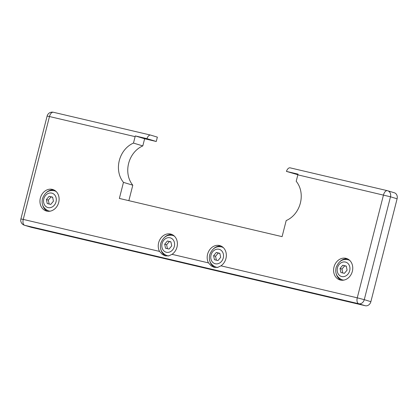 <?xml version="1.0" encoding="UTF-8"?>
<svg xmlns="http://www.w3.org/2000/svg" width="418" height="418" viewBox="0 0 418 418"><rect width="100%" height="100%" fill="white"/><g stroke="black" fill="none" stroke-linecap="round" stroke-linejoin="round"><path stroke-width="0.63" d="M352.348 271.339A11.218 9.421 106.9 0 1 339.912 279.919A11.218 9.421 106.9 0 1 333.998 267.029A11.218 9.421 106.9 0 1 346.433 258.449A11.218 9.421 106.9 0 1 352.348 271.339M336.286 273.947A11.218 9.421 -73.1 0 0 341.104 280.18M159.551 251.411A11.218 9.421 106.9 0 1 158.647 242.748A11.218 9.421 106.9 0 1 171.082 234.169A11.218 9.421 106.9 0 1 176.997 247.059A11.218 9.421 106.9 0 1 172.028 254.337L168.642 255.936L165.042 255.785L162.262 254.4L159.551 251.411L23.251 219.408A5.235 2.837 103.2 0 0 24.683 225.307L358.696 303.729A5.235 2.837 -76.8 0 1 357.265 297.83L220.965 265.827L217.579 267.426L213.979 267.274L211.205 265.89L208.493 262.901A11.218 9.421 106.9 0 1 207.584 254.243A11.218 9.421 106.9 0 1 220.025 245.659A11.218 9.421 106.9 0 1 225.934 258.549A11.218 9.421 106.9 0 1 220.965 265.827M160.935 249.671A11.218 9.421 -73.1 0 0 165.983 256.009M58.708 202.396A11.218 9.421 106.9 0 1 46.273 210.975A11.218 9.421 106.9 0 1 40.358 198.085A11.218 9.421 106.9 0 1 52.799 189.506A11.218 9.421 106.9 0 1 58.708 202.396M42.646 205.008A11.218 9.421 -73.1 0 0 47.464 211.242M209.873 261.161A11.218 9.421 -73.1 0 0 214.925 267.499M223.405 247.702A10.471 8.794 -73.1 0 0 221.749 246.965L222.136 247.085A10.471 8.794 106.9 0 1 223.191 247.498M56.179 191.548A10.471 8.794 -73.1 0 0 54.523 190.812L54.91 190.932A10.471 8.794 106.9 0 1 55.965 191.339M174.468 236.212A10.471 8.794 -73.1 0 0 172.806 235.475L173.198 235.595A10.471 8.794 106.9 0 1 174.249 236.003M349.819 260.492A10.471 8.794 -73.1 0 0 348.163 259.756L348.549 259.871A10.471 8.794 106.9 0 1 349.605 260.283M128.854 200.666L132.793 185.2A23.936 20.095 106.9 0 1 142.804 145.919L144.633 138.755L135.333 135.928A5.235 2.837 -76.8 0 0 135.119 136.644L49.476 116.533A5.235 2.837 -76.8 0 1 53.394 112.264A5.235 5.235 0 0 0 47.124 116.068L49.476 116.533L23.251 219.408L20.9 218.943A5.235 5.235 0 0 0 24.453 225.245L31.057 227.251A5.235 4.394 -73.1 0 0 31.287 227.314L365.301 305.736A5.235 4.394 -73.1 0 0 370.876 301.671L397.1 198.796A5.235 4.394 -73.1 0 0 394.341 192.782L387.732 190.775A5.235 4.394 -73.1 0 0 387.502 190.712A5.235 2.837 103.2 0 0 387.408 190.686A5.235 2.837 103.2 0 0 383.489 194.955L357.265 297.83L364.271 299.664L390.49 196.789L297.846 174.849A5.235 2.837 103.2 0 1 298.055 174.134L286.435 171.401A5.235 2.837 103.2 0 1 290.139 167.848L387.408 190.686A5.235 5.235 0 0 1 387.732 190.775A5.235 4.394 -73.1 0 1 390.49 196.789L397.1 198.796M146.953 138.656A5.235 2.837 -76.8 0 1 150.663 135.103A5.235 2.837 -76.8 0 1 150.757 135.129L157.367 137.135L156.259 141.483L146.953 138.656L135.333 135.928M144.633 138.755L156.259 141.483M286.435 171.401L297.872 174.729M216.305 252.477L219.837 253.308L220.683 257.342L217.992 260.55L214.46 259.719L213.619 255.685L216.305 252.477L218.248 253.068L215.563 256.276L216.372 260.168M213.619 255.685L215.563 256.276M219.868 253.449L218.248 253.068M49.078 196.324L52.611 197.15L53.457 201.189L50.766 204.397L47.234 203.566L46.393 199.527L49.078 196.324L51.022 196.915L48.336 200.117L49.146 204.015M46.393 199.527L48.336 200.117M52.642 197.291L51.022 196.915M167.367 240.987L170.899 241.813L171.741 245.852L169.05 249.06L165.523 248.229L164.676 244.196L167.367 240.987L169.311 241.578L166.62 244.786L167.435 248.679M164.676 244.196L166.62 244.786M170.931 241.954L169.311 241.578M342.718 265.263L346.25 266.094L347.092 270.132L344.406 273.335L340.874 272.51L340.027 268.471L342.718 265.263L344.662 265.853L341.971 269.061L342.786 272.959M340.027 268.471L341.971 269.061M346.282 266.235L344.662 265.853M343.565 280.154A10.471 8.794 106.9 0 1 342.462 279.908L342.07 279.794A10.471 8.794 -73.1 0 0 343.857 280.102M168.673 255.931A10.471 8.794 106.9 0 1 167.106 255.633L166.719 255.513A10.471 8.794 -73.1 0 0 169.034 255.832M49.925 211.215A10.471 8.794 106.9 0 1 48.822 210.97L48.431 210.85A10.471 8.794 -73.1 0 0 50.217 211.163M217.616 267.421A10.471 8.794 106.9 0 1 216.049 267.123L215.662 267.003A10.471 8.794 -73.1 0 0 217.971 267.327M221.164 246.103A11.218 9.421 -73.1 0 0 213.692 248.605M53.932 189.95A11.218 9.421 -73.1 0 0 46.466 192.447M172.221 234.613A11.218 9.421 -73.1 0 0 164.749 237.111M347.572 258.894A11.218 9.421 -73.1 0 0 340.1 261.391M135.119 136.644L133.478 143.081A23.936 20.095 -73.1 0 0 123.467 182.363L119.365 198.44L282.093 236.645L286.189 220.568A23.936 20.095 -73.1 0 0 296.2 181.287L297.846 174.849M142.804 145.919L133.478 143.081M132.793 185.2L123.467 182.363M223.264 257.948A7.477 6.28 106.9 0 1 215.301 263.758A7.477 6.28 106.9 0 1 211.033 255.079A7.477 6.28 106.9 0 1 218.995 249.269A7.477 6.28 106.9 0 1 223.264 257.948M56.038 201.795A7.477 6.28 106.9 0 1 48.075 207.605A7.477 6.28 106.9 0 1 43.806 198.921A7.477 6.28 106.9 0 1 51.769 193.116A7.477 6.28 106.9 0 1 56.038 201.795M174.327 246.458A7.477 6.28 106.9 0 1 166.364 252.268A7.477 6.28 106.9 0 1 162.09 243.584A7.477 6.28 106.9 0 1 170.058 237.779A7.477 6.28 106.9 0 1 174.327 246.458M349.678 270.739A7.477 6.28 106.9 0 1 341.715 276.544A7.477 6.28 106.9 0 1 337.446 267.865A7.477 6.28 106.9 0 1 345.409 262.055A7.477 6.28 106.9 0 1 349.678 270.739M150.663 135.103L53.394 112.264A5.235 2.837 -76.8 0 1 53.488 112.29M24.453 225.245A5.235 4.394 -73.1 0 0 24.683 225.307L31.287 227.314M365.301 305.736L358.696 303.729A5.235 4.394 -73.1 0 0 364.271 299.664L370.876 301.671M208.493 262.901L172.028 254.337M221.749 246.965C216.184 245.794 212.161 248.407 209.69 254.813C208.477 260.534 210.468 264.599 215.662 267.003M54.523 190.812C48.958 189.641 44.935 192.254 42.464 198.654C41.251 204.381 43.242 208.446 48.431 210.85M172.806 235.475C167.242 234.305 163.224 236.917 160.747 243.318C159.535 249.044 161.526 253.109 166.719 255.513M348.163 259.756C342.593 258.58 338.575 261.198 336.098 267.598C334.886 273.32 336.877 277.385 342.07 279.794M20.9 218.943L47.124 116.068"/></g></svg>
